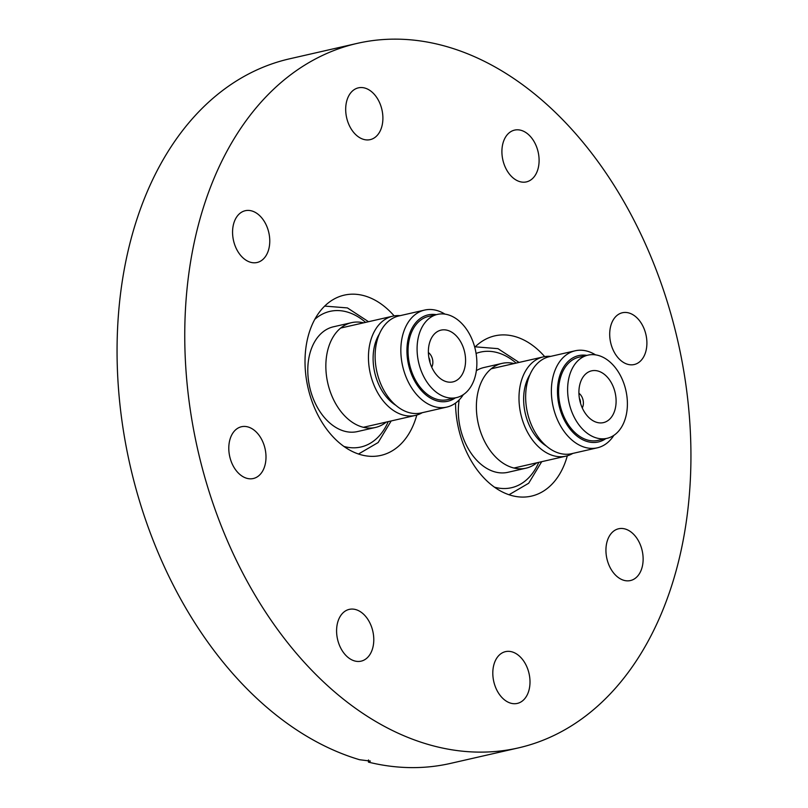 <?xml version="1.0" encoding="UTF-8"?>
<svg xmlns="http://www.w3.org/2000/svg" width="808" height="808" viewBox="0 0 808 808"><rect width="100%" height="100%" fill="white"/><g stroke="black" fill="none" stroke-linecap="round" stroke-linejoin="round"><path stroke-width="1.21" d="M394.153 315.898A82.204 55.994 77.1 0 0 344.289 295.132A82.204 55.994 77.1 0 0 305.03 359.701A82.204 55.994 77.1 0 0 380.871 455.409A82.204 55.994 77.1 0 0 416.787 415.07M544.683 356.621A82.204 55.994 77.1 0 0 494.819 335.855A82.204 55.994 77.1 0 0 474.761 347.278M336.593 630.23A26.553 18.089 -102.9 0 1 349.278 609.373A26.553 18.089 -102.9 0 1 373.781 640.3A26.553 18.089 -102.9 0 1 361.095 661.156A26.553 18.089 -102.9 0 1 336.593 630.23M510.959 703.243A26.553 18.089 -102.9 0 1 493.011 677.013A26.553 18.089 -102.9 0 1 505.495 651.642A26.553 18.089 -102.9 0 1 511.848 651.814A26.553 18.089 -102.9 0 1 529.795 678.043A26.553 18.089 -102.9 0 1 517.312 703.415A26.553 18.089 -102.9 0 1 510.959 703.243M624.079 580.376A26.553 18.089 -102.9 0 1 606.141 554.147A26.553 18.089 -102.9 0 1 618.625 528.765A26.553 18.089 -102.9 0 1 624.978 528.947A26.553 18.089 -102.9 0 1 642.926 555.167A26.553 18.089 -102.9 0 1 630.442 580.548A26.553 18.089 -102.9 0 1 624.079 580.376M609.707 333.603A26.553 18.089 -102.9 0 1 622.392 312.746A26.553 18.089 -102.9 0 1 646.895 343.673A26.553 18.089 -102.9 0 1 634.209 364.529A26.553 18.089 -102.9 0 1 609.707 333.603M501.909 150.975A26.553 18.089 -102.9 0 1 514.595 130.108A26.553 18.089 -102.9 0 1 539.098 161.034A26.553 18.089 -102.9 0 1 526.412 181.891A26.553 18.089 -102.9 0 1 501.909 150.975M363.842 139.451A26.553 18.089 -102.9 0 1 345.895 113.231A26.553 18.089 -102.9 0 1 358.378 87.85A26.553 18.089 -102.9 0 1 364.741 88.022A26.553 18.089 -102.9 0 1 382.689 114.251A26.553 18.089 -102.9 0 1 370.205 139.632A26.553 18.089 -102.9 0 1 363.842 139.451M250.712 262.317A26.553 18.089 -102.9 0 1 232.775 236.098A26.553 18.089 -102.9 0 1 245.258 210.716A26.553 18.089 -102.9 0 1 251.611 210.888A26.553 18.089 -102.9 0 1 269.559 237.118A26.553 18.089 -102.9 0 1 257.075 262.499A26.553 18.089 -102.9 0 1 250.712 262.317M228.795 447.602A26.553 18.089 -102.9 0 1 241.481 426.735A26.553 18.089 -102.9 0 1 265.994 457.661A26.553 18.089 -102.9 0 1 253.308 478.518A26.553 18.089 -102.9 0 1 228.795 447.602M690.87 464.085A361.368 246.157 -102.9 0 1 518.261 747.935A361.368 246.157 -102.9 0 1 184.82 327.179A361.368 246.157 -102.9 0 1 357.439 43.329A361.368 246.157 -102.9 0 1 690.87 464.085M518.261 747.935L450.561 763.388A361.368 246.157 -102.9 0 1 368.468 762.136L370.367 761.075L359.621 759.732A361.368 246.157 -102.9 0 1 117.13 342.632A361.368 246.157 -102.9 0 1 289.739 58.782L357.439 43.329M368.509 759.944L368.468 762.136M455.54 403.071A82.204 55.994 77.1 0 0 531.401 496.132A82.204 55.994 77.1 0 0 567.317 455.793M436.3 314.666A44.288 30.169 77.1 0 0 406.939 349.682A44.288 30.169 77.1 0 0 423.059 392.324A44.288 30.169 77.1 0 0 455.298 397.889M463.317 394.637A49.763 33.896 -102.9 0 1 446.763 407.101A49.763 33.896 -102.9 0 1 400.849 349.157A49.763 33.896 -102.9 0 1 424.624 310.07A49.763 33.896 -102.9 0 1 444.945 314.11M400.142 315.655A50.904 34.673 77.1 0 0 392.779 316.17A50.904 34.673 77.1 0 0 368.458 356.146A50.904 34.673 77.1 0 0 415.433 415.413A50.904 34.673 77.1 0 0 422.281 412.686M379.447 333.856A44.258 30.149 77.1 0 0 373.114 357.409A44.258 30.149 77.1 0 0 395.748 405.262M424.624 310.07L398.899 315.938A49.763 33.896 77.1 0 0 375.124 355.025A49.763 33.896 77.1 0 0 421.039 412.969L446.763 407.101M437.481 314.393L428.452 316.453A42.683 29.078 77.1 0 0 408.06 349.985A42.683 29.078 77.1 0 0 447.45 399.677L456.469 397.617A42.683 29.078 77.1 0 0 476.861 364.095A42.683 29.078 77.1 0 0 437.481 314.393A42.683 29.078 77.1 0 0 417.09 347.925A42.683 29.078 77.1 0 0 456.469 397.617M465.57 361.035A26.553 18.089 77.1 0 0 441.067 330.119A26.553 18.089 77.1 0 0 428.381 350.975A26.553 18.089 77.1 0 0 452.884 381.901A26.553 18.089 77.1 0 0 465.57 361.035M429.947 362.348A5.373 3.656 77.1 0 0 429.937 360.843A5.373 3.656 77.1 0 0 428.876 357.681M428.392 352.541A9.484 6.464 -102.9 0 1 432.785 360.913A9.484 6.464 -102.9 0 1 431.735 367.196M386.274 422.069A53.742 36.612 -102.9 0 1 375.447 427.462A53.742 36.612 -102.9 0 1 325.856 364.883A53.742 36.612 -102.9 0 1 351.52 322.665A53.742 36.612 -102.9 0 1 363.62 322.826M375.447 427.462L357.389 431.583A53.742 36.612 -102.9 0 1 307.798 369.004A53.742 36.612 -102.9 0 1 333.472 326.786L351.52 322.665M586.83 355.389A44.288 30.169 77.1 0 0 557.47 390.405A44.288 30.169 77.1 0 0 573.589 433.048A44.288 30.169 77.1 0 0 605.828 438.613M613.858 435.361A49.763 33.896 -102.9 0 1 597.304 447.824A49.763 33.896 -102.9 0 1 551.379 389.88A49.763 33.896 -102.9 0 1 575.155 350.793A49.763 33.896 -102.9 0 1 595.476 354.833M550.672 356.379A50.904 34.673 77.1 0 0 543.309 356.894A50.904 34.673 77.1 0 0 518.999 396.88A50.904 34.673 77.1 0 0 565.964 456.146A50.904 34.673 77.1 0 0 572.822 453.409M529.977 374.579A44.258 30.149 77.1 0 0 523.645 398.132A44.258 30.149 77.1 0 0 546.279 445.996M575.155 350.793L549.43 356.661A49.763 33.896 77.1 0 0 525.655 395.748A49.763 33.896 77.1 0 0 571.579 453.692L597.304 447.824M588.012 355.126L578.982 357.186A42.683 29.078 77.1 0 0 558.601 390.708A42.683 29.078 77.1 0 0 597.981 440.4L607.01 438.34A42.683 29.078 77.1 0 0 627.392 404.818A42.683 29.078 77.1 0 0 588.012 355.126A42.683 29.078 77.1 0 0 567.62 388.648A42.683 29.078 77.1 0 0 607.01 438.34M578.912 391.698A26.553 18.089 77.1 0 0 603.414 422.624A26.553 18.089 77.1 0 0 616.1 401.768A26.553 18.089 77.1 0 0 591.597 370.842A26.553 18.089 77.1 0 0 578.912 391.698M580.477 403.081A5.373 3.656 77.1 0 0 580.467 401.566A5.373 3.656 77.1 0 0 579.407 398.405M578.922 393.264A9.484 6.464 -102.9 0 1 583.315 401.637A9.484 6.464 -102.9 0 1 582.265 407.919M536.805 462.802A53.742 36.612 -102.9 0 1 525.978 468.185A53.742 36.612 -102.9 0 1 476.387 405.606A53.742 36.612 -102.9 0 1 502.061 363.388A53.742 36.612 -102.9 0 1 514.151 363.549M525.978 468.185L507.929 472.306A53.742 36.612 -102.9 0 1 458.328 409.727A53.742 36.612 -102.9 0 1 459.217 399.869M476.356 370.64A53.742 36.612 -102.9 0 1 484.002 367.509L502.061 363.388M388.234 421.625A69.559 47.379 -102.9 0 1 343.834 446.42M314.827 319.301A69.559 47.379 -102.9 0 1 365.59 322.372M476.084 353.439A69.559 47.379 -102.9 0 1 516.12 363.105M538.774 462.348A69.559 47.379 -102.9 0 1 494.365 487.143M363.348 427.301L415.433 415.413M340.693 328.058L392.779 316.17M358.459 454.035L378.144 442.531L391.183 420.948M368.529 321.705L347.42 307.919L324.695 306.091M491.234 368.781L543.309 356.894M513.888 468.034L565.964 456.146M519.059 362.428L497.95 348.652L475.225 346.824M541.714 461.681L528.674 483.255L508.99 494.759"/></g></svg>
